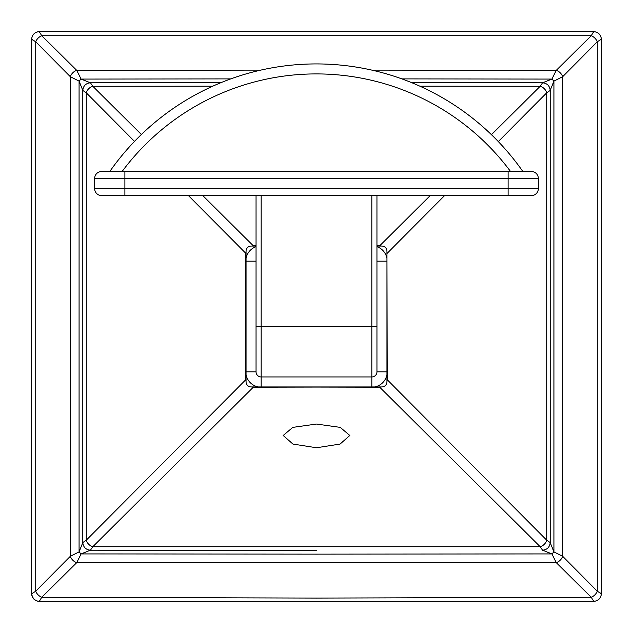 <?xml version="1.0" encoding="UTF-8"?>
<svg xmlns="http://www.w3.org/2000/svg" width="633" height="633" viewBox="0 0 633 633"><rect width="100%" height="100%" fill="white"/><g stroke="black" fill="none" stroke-linecap="round" stroke-linejoin="round"><path stroke-width="0.95" d="M379.697 387.198L251.325 386.945L253.303 387.198L92.79 546.73L540.21 546.73L379.697 387.198L381.675 386.945L253.303 387.198L92.79 546.73L540.21 546.73A7.683 5.776 -45 0 0 546.73 540.21L387.198 379.697L386.945 381.675L386.945 251.325L387.198 379.697L546.73 540.21L546.73 92.79L498.306 141.578L546.73 92.79A7.683 5.776 -135 0 0 540.21 86.27L491.437 134.679L540.21 86.27L419.845 86.167L540.21 86.27L542.513 82.828L540.21 86.27A7.683 5.776 -135 0 1 546.73 92.79L550.172 90.487L546.73 92.79L546.73 540.21L550.172 542.513L546.73 540.21A7.683 5.776 -45 0 1 540.21 546.73L379.697 387.198M316.5 424.055L340.269 427.386L349.804 435.48L340.071 444.065L316.5 447.753L292.937 444.065L283.196 435.48L292.786 427.37L316.5 424.055L340.269 427.386L349.804 435.48L340.071 444.065L316.5 447.753L292.937 444.065L283.196 435.48L292.786 427.37L316.5 424.055M556.257 562.642L76.743 562.642L81.103 553.922L90.487 550.172L92.79 546.73A7.683 5.776 45 0 1 86.27 540.21L245.802 379.697L246.055 381.675L246.055 251.325L245.802 253.303L188.428 195.589L245.802 253.303L245.802 379.697L86.27 540.21A7.683 5.776 45 0 0 92.79 546.73L90.487 550.172L81.103 553.922L316.5 554.144L81.103 553.922A7.683 1.464 45 0 1 79.078 551.897L79.078 81.103L82.828 90.487L86.27 92.79L134.52 141.404L86.27 92.79L86.27 540.21L82.828 542.513L86.27 540.21L86.27 92.79A7.683 5.776 135 0 1 92.79 86.27L141.396 134.512L92.79 86.27A7.683 5.776 135 0 0 86.27 92.79L82.828 90.487L79.078 81.103L70.358 76.743L79.078 81.103A7.683 1.464 135 0 1 81.103 79.078L90.487 82.828L92.79 86.27L212.807 86.167L92.79 86.27L90.487 82.828L81.103 79.078L230.776 78.888L81.103 79.078A7.683 1.464 135 0 0 79.078 81.103L79.078 551.897L82.828 542.513L79.078 551.897A7.683 1.464 45 0 0 81.103 553.922L76.743 562.642L41.77 597.275L76.743 562.642A7.683 5.594 45 0 1 70.358 556.257L79.078 551.897L70.358 556.257L70.358 76.743L35.725 41.77L70.358 76.743A7.683 5.594 135 0 1 76.743 70.358L260.788 70.121L76.743 70.358L81.103 79.078L76.743 70.358A7.683 5.594 135 0 0 70.358 76.743L70.358 556.257A7.683 5.594 45 0 0 76.743 562.642L556.257 562.642A7.683 5.594 -45 0 0 562.642 556.257L553.922 551.897L550.172 542.513L553.922 551.897A7.683 1.464 -45 0 1 551.897 553.922L316.5 554.144L551.897 553.922L542.513 550.172L540.21 546.73L542.513 550.172L551.897 553.922A7.683 1.464 -45 0 0 553.922 551.897L553.922 81.103A7.683 1.464 -135 0 0 551.897 79.078L542.513 82.828L551.897 79.078L401.876 78.888L551.897 79.078L556.257 70.358L551.897 79.078A7.683 1.464 -135 0 1 553.922 81.103L550.172 90.487L553.922 81.103L553.922 551.897L562.642 556.257L597.275 591.23L562.642 556.257L562.642 76.743A7.683 5.594 -135 0 0 556.257 70.358L371.872 70.121L556.257 70.358L591.23 35.725L556.257 70.358A7.683 5.594 -135 0 1 562.642 76.743L553.922 81.103L562.642 76.743L562.642 556.257A7.683 5.594 -45 0 1 556.257 562.642L551.897 553.922L556.257 562.642L591.23 597.275A7.683 5.199 -45 0 0 597.275 591.23L597.275 41.77A7.683 5.199 -135 0 0 591.23 35.725L41.77 35.725A7.683 5.199 135 0 0 35.725 41.77L35.725 591.23A7.683 5.199 45 0 0 41.77 597.275L316.5 598.082L591.23 597.275L556.257 562.642M253.303 245.802L256.049 245.802L253.303 245.802L202.789 195.589L253.303 245.802M376.952 245.802L381.675 246.055L379.697 245.802L430.203 195.589L379.697 245.802L376.952 245.802M31.705 594.585A7.683 7.683 0 0 1 31.65 593.667L31.65 593.778C32.481 598.414 35.005 600.939 39.222 601.35L593.778 601.35L591.23 597.275A7.683 5.199 -45 0 0 597.275 591.23L597.275 41.77L562.642 76.743L597.275 41.77A7.683 5.199 -135 0 0 591.23 35.725L41.77 35.725L76.743 70.358L41.77 35.725A7.683 5.199 135 0 0 35.725 41.77L35.725 591.23L70.358 556.257L35.725 591.23A7.683 5.199 45 0 0 41.77 597.275L316.5 598.082L591.23 597.275L593.778 601.35C598.335 600.859 600.859 598.335 601.35 593.778L601.35 39.222L597.275 41.77L601.35 39.222C600.859 34.665 598.335 32.141 593.778 31.65L39.222 31.65L41.77 35.725L39.222 31.65C34.665 32.141 32.141 34.665 31.65 39.222L31.65 593.778L35.725 591.23L31.65 593.778C32.481 598.414 35.005 600.939 39.222 601.35L41.77 597.275L39.333 601.35A7.683 7.683 0 0 1 33.24 598.343M34.799 33.13A7.683 7.683 0 0 1 39.333 31.65L39.222 31.65C34.665 32.141 32.141 34.665 31.65 39.222L35.725 41.77L31.65 39.333A7.683 7.683 0 0 1 31.824 37.727M601.176 37.719A7.683 7.683 0 0 1 601.35 39.333L601.35 39.222C600.859 34.665 598.335 32.141 593.778 31.65L591.23 35.725L593.667 31.65A7.683 7.683 0 0 1 595.273 31.824M601.184 595.265A7.683 7.683 0 0 0 601.35 593.667L597.275 591.23L601.35 593.778C600.859 598.335 598.335 600.859 593.778 601.35L39.333 601.35M444.572 195.589L387.198 253.303L444.572 195.589M600.954 596.104A7.683 7.683 0 0 1 599.87 598.201M598.201 599.87A7.683 7.683 0 0 1 596.104 600.954M595.242 601.184A7.683 7.683 0 0 1 593.667 601.35M32.853 597.789A7.683 7.683 0 0 1 32.584 597.346M32.141 596.373A7.683 7.683 0 0 1 31.864 595.447M596.104 32.046A7.683 7.683 0 0 1 598.201 33.13M599.87 34.799A7.683 7.683 0 0 1 600.954 36.896M32.046 36.896A7.683 7.683 0 0 1 33.13 34.799M31.65 39.333L31.65 593.667M593.667 31.65L39.333 31.65M601.35 593.667L601.35 39.333M376.952 246.055L381.818 246.055A5.119 5.119 0 0 1 386.945 251.182A5.119 5.119 0 0 0 381.818 246.055L376.952 246.055M386.945 258.383L386.945 251.182L386.945 258.383A15.366 15.366 0 0 0 376.952 246.68A15.366 15.366 0 0 1 386.945 258.383L386.945 381.818A5.119 5.119 0 0 1 381.818 386.945A5.119 5.119 0 0 0 386.945 381.818L386.945 374.625A15.366 15.366 0 0 1 374.617 386.945A15.366 15.366 0 0 0 386.945 374.625M374.617 386.945L251.182 386.945A5.119 5.119 0 0 1 246.055 381.818A5.119 5.119 0 0 0 251.182 386.945L258.375 386.945A15.366 15.366 0 0 1 246.055 374.617A15.366 15.366 0 0 0 258.375 386.945M246.055 374.617L246.055 251.182A5.119 5.119 0 0 1 251.182 246.055A5.119 5.119 0 0 0 246.055 251.182L246.055 258.375A15.366 15.366 0 0 1 256.049 246.68A15.366 15.366 0 0 0 246.055 258.375M251.182 246.055L256.049 246.055L251.182 246.055M376.952 326.493L371.832 326.493L371.832 195.391L531.419 195.589L101.581 195.589L374.427 195.526L371.832 195.391L371.832 326.493L376.952 326.493L376.952 371.832L376.952 195.589L376.952 371.832A5.119 5.119 0 0 1 371.832 376.952L261.168 376.952L261.168 386.945M246.055 371.832L256.049 371.832A5.119 5.119 0 0 0 261.168 376.952L261.168 326.493L256.049 326.493L256.049 371.832A5.119 5.119 0 0 0 261.168 376.952A5.119 5.119 0 0 1 256.049 371.832L256.049 195.589L124.891 195.589L256.049 195.589L256.049 326.493L261.168 326.493L261.168 195.391L258.62 195.526L261.168 195.391L261.168 326.493L371.832 326.493L371.832 376.952L261.168 376.952L261.168 326.493L371.832 326.493L371.832 386.945M376.952 371.832A5.119 5.119 0 0 1 371.832 376.952A5.119 5.119 0 0 0 376.952 371.832A5.119 5.119 0 0 1 371.832 376.952A5.119 5.119 0 0 0 376.952 371.832L386.945 371.832M101.581 171.511A6.916 6.916 0 0 0 94.665 178.427A6.916 6.916 0 0 1 101.581 171.511L124.891 171.511L124.891 195.589L101.581 195.589A6.916 6.916 0 0 1 94.665 188.674L94.665 178.427L94.665 188.674A6.916 6.916 0 0 0 101.581 195.589L124.891 195.589L101.581 195.589L124.891 195.589L124.891 188.674L508.109 188.674L508.109 195.589L508.109 188.674L538.335 188.674L508.109 188.674L508.109 178.427L538.335 178.427L538.335 188.674A6.916 6.916 0 0 1 531.419 195.589A6.916 6.916 0 0 0 538.335 188.674L538.335 178.427A6.916 6.916 0 0 0 531.419 171.511L510.562 171.511A242.075 242.075 0 0 0 122.098 171.511L510.562 171.511A242.075 242.075 0 0 0 122.098 171.511L101.581 171.511A6.916 6.916 0 0 0 94.665 178.427L508.109 178.427L508.109 188.674L94.665 188.674L124.891 188.674L124.891 178.427L538.335 178.427A6.916 6.916 0 0 0 531.419 171.511A6.916 6.916 0 0 1 538.335 178.427M522.874 171.511A252.061 252.061 0 0 0 109.778 171.511A252.061 252.061 0 0 1 522.874 171.511A252.061 252.061 0 0 0 109.778 171.511A252.061 252.061 0 0 1 522.874 171.511M94.665 178.427L124.891 178.427L124.891 171.511L531.419 171.511M376.952 261.168L386.945 261.168M256.049 261.168L246.055 261.168M508.109 171.511L508.109 178.427L508.109 171.511M531.419 195.589L508.109 195.589L531.419 195.589A6.916 6.916 0 0 0 538.335 188.674M256.049 371.832A5.119 5.119 0 0 0 261.168 376.952M82.796 90.472L82.796 542.528C83.271 547.173 85.827 549.729 90.472 550.204C85.827 549.729 83.271 547.173 82.796 542.528L82.796 90.472C83.271 85.827 85.827 83.271 90.472 82.796L220.988 82.654L90.472 82.796C85.827 83.271 83.271 85.827 82.796 90.472M316.5 550.386L90.472 550.204L316.5 550.386M550.204 542.528C549.729 547.173 547.173 549.729 542.528 550.204C547.173 549.729 549.729 547.173 550.204 542.528L550.204 90.472L550.204 542.528M411.664 82.654L542.528 82.796C547.173 83.271 549.729 85.827 550.204 90.472C549.729 85.827 547.173 83.271 542.528 82.796L411.664 82.654"/></g></svg>
